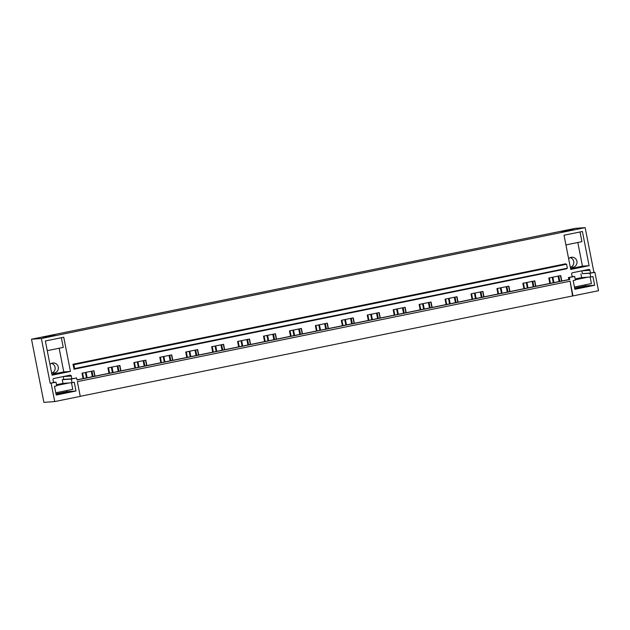 <?xml version="1.0" encoding="UTF-8"?>
<svg xmlns="http://www.w3.org/2000/svg" width="630" height="630" viewBox="0 0 630 630"><rect width="100%" height="100%" fill="white"/><g stroke="black" fill="none" stroke-linecap="round" stroke-linejoin="round"><path stroke-width="0.94" d="M80.238 396.325L572.576 295.95L570.087 281.185L572.977 295.919L598.5 290.714L594.885 272.302L589.987 273.294L590.712 276.98L592.932 276.531L594.641 285.264L574.891 289.288L573.174 280.555L575.395 280.106L574.67 276.42L569.362 277.499L569.756 279.5L568.788 279.57L568.402 277.57L572.229 276.791L571.678 274.003A1.071 1.04 -94.1 0 1 572.497 272.743L588.727 269.435A1.071 1.04 -94.1 0 1 589.956 270.278L581.852 270.861L582.396 273.648L590.499 273.066L589.956 270.278M54.723 401.578L43.887 402.357L31.5 339.216L41.375 338.507L50.148 383.229L51.109 383.166L54.723 401.578L80.246 396.372L77.356 381.646L570.087 281.185M51.109 383.166L56.015 382.166L56.732 385.843L54.511 386.3L56.228 395.034L75.986 391.01L74.269 382.276L72.048 382.725L71.324 379.039L76.632 377.961L77.025 379.961L569.756 279.5M77.002 379.835L568.788 279.57M73.97 368.707L72.97 364.242L73.198 364.762L566.591 264.253L567.37 268.199L73.97 368.707M566.646 268.349L566.677 268.782L73.946 369.243M74.639 368.66L73.867 364.715L566.591 264.253M73.867 364.715L73.198 364.762M72.97 364.242L565.693 263.789L565.929 264.301M549.848 283.429L548.785 278.011L560.731 275.578L561.795 280.996M590.499 273.066L593.925 272.365L585.152 227.643L41.375 338.507M50.148 383.229L53.566 382.536L53.022 379.748A1.071 1.04 -94.1 0 1 53.834 378.488L70.072 375.173A1.071 1.04 -94.1 0 1 71.292 376.023L71.844 378.811L76.632 377.961M83.058 378.599L81.995 373.18L93.941 370.747L95.004 376.165M108.99 373.314L107.927 367.896L119.873 365.463L120.936 370.881M134.922 368.03L133.859 362.604L145.806 360.171L146.869 365.589M160.855 362.738L159.792 357.32L171.738 354.887L172.801 360.305M186.787 357.454L185.724 352.036L197.67 349.595L198.733 355.021M212.72 352.162L211.656 346.744L223.603 344.311L224.666 349.729M238.652 346.878L237.589 341.46L249.535 339.027L250.598 344.445M264.592 341.594L263.521 336.168L275.468 333.735L276.531 339.153M290.524 336.302L289.461 330.884L301.4 328.45L302.463 333.868M316.457 331.018L315.394 325.6L327.34 323.159L328.403 328.584M342.389 325.734L341.326 320.308L353.272 317.874L354.336 323.292M368.322 320.442L367.259 315.024L379.205 312.59L380.268 318.008M394.254 315.157L393.191 309.739L405.137 307.298L406.2 312.716M420.186 309.865L419.123 304.447L431.07 302.014L432.133 307.432M446.119 304.581L445.056 299.163L457.002 296.722L458.065 302.148M472.051 299.297L470.988 293.871L482.934 291.438L483.998 296.856M497.983 294.005L496.92 288.587L508.867 286.154L509.93 291.572M523.916 288.721L522.853 283.303L534.799 280.862L535.862 286.288M70.45 371.432L52.07 375.181L45.36 340.98L63.74 337.231L70.45 371.432L63.788 371.913L59.149 348.24M589.105 265.687L582.396 231.486L564.023 235.234L570.733 269.435L589.105 265.687L582.451 266.167L577.804 242.495M31.5 339.216L575.277 228.351L585.152 227.643M54.763 335.121L42.942 337.491L54.763 335.121M573.426 229.375L561.606 231.745L573.426 229.375M570.181 257.615A5.04 4.898 -94.1 0 1 570.859 267.12M51.518 363.36A5.04 4.898 -94.1 0 1 52.203 372.858M92.697 376.638L91.633 371.22M93.027 376.567L91.964 371.149M94.752 376.22L93.689 370.794M83.632 378.48L82.569 373.062M91.263 371.291L92.334 376.709M118.629 371.346L117.566 365.928M118.96 371.283L117.897 365.865M120.684 370.928L119.621 365.51M109.565 373.196L108.502 367.778M117.204 366.006L118.267 371.424M144.561 366.061L143.498 360.643M144.892 365.998L143.829 360.573M146.617 365.644L145.554 360.226M135.505 367.912L134.434 362.494M143.136 360.714L144.199 366.14M170.502 360.777L169.431 355.351M170.824 360.707L169.761 355.288M172.549 360.36L171.486 354.934M161.438 362.62L160.374 357.202M169.068 355.43L170.131 360.848M196.434 355.485L195.371 350.067M196.757 355.422L195.694 350.004M198.481 355.068L197.418 349.65M187.37 357.336L186.307 351.918M195.001 350.146L196.064 355.564M222.366 350.201L221.303 344.783M222.697 350.13L221.626 344.712M224.414 349.784L223.351 344.366M213.302 352.052L212.239 346.626M220.933 344.854L221.996 350.272M248.299 344.909L247.236 339.491M248.63 344.846L247.566 339.428M250.346 344.492L249.283 339.074M239.235 346.76L238.171 341.342M246.865 339.57L247.929 344.988M274.231 339.625L273.168 334.207M274.562 339.562L273.499 334.136M276.286 339.208L275.223 333.79M265.167 341.476L264.104 336.058M272.798 334.278L273.861 339.704M300.163 334.341L299.1 328.915M300.494 334.27L299.431 328.852M302.219 333.924L301.156 328.498M291.099 336.184L290.036 330.766M298.73 328.994L299.793 334.412M326.096 329.049L325.033 323.631M326.427 328.986L325.363 323.568M328.151 328.632L327.088 323.214M317.032 330.9L315.969 325.482M324.663 323.71L325.726 329.128M352.028 323.765L350.965 318.347M352.359 323.694L351.296 318.276M354.084 323.348L353.02 317.93M342.964 325.615L341.901 320.19M350.595 318.418L351.658 323.836M377.961 318.481L376.897 313.055M378.291 318.41L377.228 312.992M380.016 318.055L378.953 312.637M368.897 320.323L367.833 314.905M376.527 313.134L377.591 318.552M403.893 313.189L402.83 307.771M404.224 313.126L403.161 307.7M405.948 312.771L404.885 307.353M394.829 315.039L393.766 309.621M402.46 307.842L403.523 313.267M429.825 307.905L428.762 302.487M430.156 307.834L429.093 302.416M431.881 307.487L430.818 302.061M420.761 309.747L419.698 304.329M428.4 302.558L429.463 307.975M455.758 302.613L454.695 297.195M456.088 302.55L455.025 297.132M457.813 302.195L456.75 296.777M446.694 304.463L445.63 299.045M454.332 297.273L455.395 302.691M481.69 297.329L480.627 291.911M482.021 297.258L480.958 291.84M483.745 296.911L482.682 291.493M472.634 299.179L471.571 293.753M480.265 291.981L481.328 297.399M507.63 292.044L506.567 286.618M507.953 291.974L506.89 286.555M509.678 291.619L508.615 286.201M498.566 293.887L497.503 288.469M506.197 286.697L507.26 292.115M533.563 286.752L532.5 281.334M533.886 286.689L532.822 281.264M535.61 286.335L534.547 280.917M524.499 288.603L523.435 283.185M532.13 281.405L533.193 286.831M572.977 295.919L572.576 295.95M559.495 281.468L558.432 276.05M559.826 281.397L558.763 275.979M561.543 281.051L560.48 275.625M550.431 283.311L549.368 277.893M559.125 281.539L558.062 276.121M53.526 382.339L56.015 382.166M72.048 382.725L62.976 383.379L62.26 379.693L63.74 379.394L63.189 376.606A1.071 1.04 85.9 0 0 63.189 376.582M47.258 350.666L63.26 347.406L61.354 337.719M56.031 394.049L68.048 391.899L56.109 394.451M55.999 393.884L66.914 391.655L75.986 391.01M66.914 391.655L66.701 390.553M62.26 379.693L71.324 379.039M51.573 372.637A5.04 4.898 85.9 0 0 58.314 367.329A5.04 4.898 85.9 0 0 49.967 364.455M51.904 374.33L63.788 371.913M63.74 379.394L71.844 378.811M568.402 277.57L569.362 277.499M589.987 273.294L582.396 273.648M593.925 272.365L594.885 272.302M565.921 244.92L581.915 241.66L580.017 231.974M574.773 288.705L586.711 286.154L574.694 288.304M580.915 273.948L581.64 277.633L590.712 276.98M585.357 284.807L585.577 285.91L594.641 285.264M574.662 288.138L585.577 285.91M572.19 276.601L574.67 276.42M568.63 258.709A5.04 4.898 -94.1 0 1 576.978 261.584A5.04 4.898 -94.1 0 1 570.229 266.892M570.567 268.593L582.451 266.167M55.787 392.781L72.765 389.316L71.481 382.764M56.661 385.489L69.206 382.93M62.976 383.379L56.511 384.694M56.542 384.891L65.016 383.426L56.621 385.269M574.442 287.036L591.42 283.571L590.137 277.019M575.324 279.744L587.861 277.184M581.64 277.633L575.166 278.948M575.206 279.145L583.679 277.688L575.277 279.523M86.483 377.905L85.42 372.48M86.074 372.354L87.137 377.772M112.423 372.613L111.353 367.195M112.006 367.062L113.069 372.48M138.356 367.329L137.293 361.911M137.939 361.777L139.002 367.195M164.288 362.037L163.225 356.619M163.871 356.493L164.934 361.911M190.221 356.753L189.157 351.335M189.803 351.201L190.866 356.619M216.153 351.469L215.09 346.043M215.736 345.917L216.799 351.335M242.085 346.177L241.022 340.759M241.668 340.625L242.731 346.051M268.018 340.893L266.955 335.475M267.6 335.341L268.663 340.759M293.95 335.609L292.887 330.183M293.533 330.057L294.596 335.475M319.882 330.317L318.819 324.899M319.465 324.765L320.528 330.183M345.815 325.033L344.752 319.615M345.405 319.481L346.468 324.899M371.747 319.741L370.684 314.323M371.338 314.189L372.401 319.615M397.68 314.457L396.616 309.039M397.27 308.905L398.333 314.323M423.612 309.173L422.549 303.747M423.202 303.621L424.266 309.039M449.552 303.88L448.489 298.462M449.135 298.329L450.198 303.747M475.485 298.596L474.422 293.178M475.067 293.044L476.13 298.462M501.417 293.304L500.354 287.886M501 287.752L502.063 293.178M527.349 288.02L526.286 282.602M526.932 282.468L527.995 287.886M553.282 282.736L552.219 277.31M552.864 277.184L553.928 282.602M63.189 376.606L71.292 376.023"/></g></svg>

